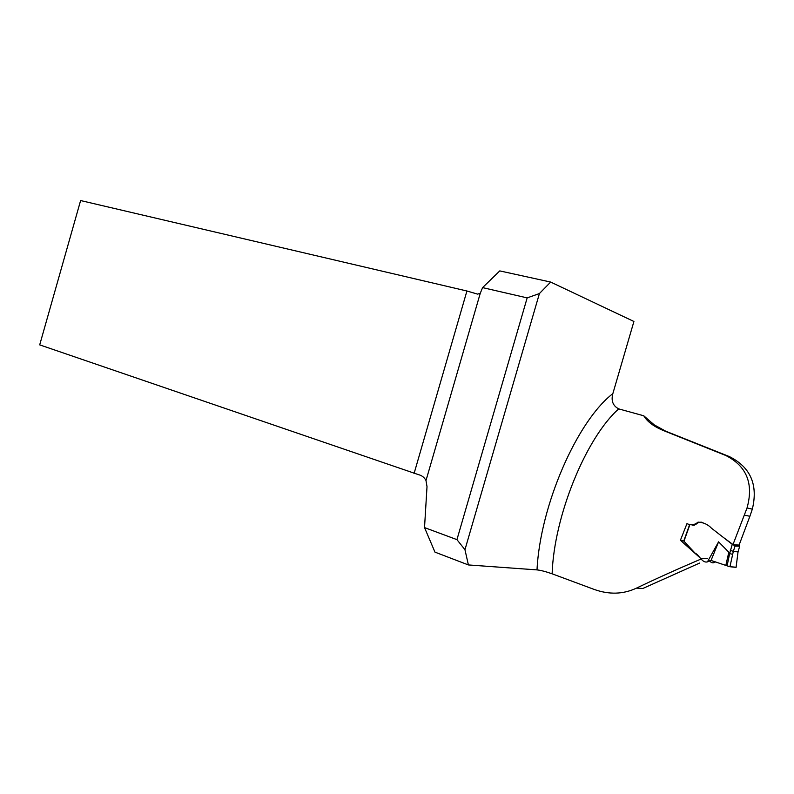 <?xml version="1.0" encoding="UTF-8"?>
<svg xmlns="http://www.w3.org/2000/svg" width="794" height="794" viewBox="0 0 794 794"><rect width="100%" height="100%" fill="white"/><g stroke="black" fill="none" stroke-linecap="round" stroke-linejoin="round"><path stroke-width="1.19" d="M636.46 588.136C655.397 579.024 676.806 569.377 700.695 559.194L700.814 558.49L680.418 540.257L686.969 523.623C690.949 525.529 694.641 525.033 698.035 522.124C703.415 522.363 707.93 524.417 711.593 528.308L732.892 544.813L747.035 507.962C753.794 483.665 746.717 466.177 725.815 455.498L662.464 430.159C653.373 426.239 647.14 421.445 643.765 415.788L618.715 408.89C586.091 437.732 553.974 516.011 552.128 573.814L594.011 589.366C609.048 594.785 623.201 594.369 636.46 588.136L642.812 588.483L699.762 563.015M744.415 515.147L749.893 516.279L739.105 545.051L732.892 544.813M749.893 516.279L752.335 509.133C758.201 484.737 750.558 467.219 729.388 456.59L665.68 431.182L654.196 424.84L643.765 415.788M414.081 473.492L466.922 291.001L80.611 200.554L39.7 344.874L418.359 474.604C421.922 475.477 424.472 477.472 425.991 480.569L427.013 486.643L424.522 527.593L456.937 539.642L527.166 297.889L539.414 293.562L550.659 282.059L633.92 321.481L612.839 393.645C610.953 400.762 612.908 405.843 618.715 408.89M539.414 293.562L464.956 549.706L456.937 539.642M552.128 573.814C545.696 571.571 540.664 570.271 537.012 569.894L468.4 564.941L464.956 549.706M466.922 291.001L477.601 294.127L480.271 293.264L482.583 287.617L499.773 270.903L550.659 282.059M482.583 287.617L527.166 297.889M424.522 527.593L434.963 552.128L468.4 564.941M700.814 558.49L707.335 558.569M680.418 540.257L684.011 541.061M694.264 525.013L693.499 525.201L694.383 525.152M707.424 561.894L718.58 541.836L728.813 552.207L725.835 565.397L711.047 560.455L707.424 561.894C701.896 563.204 699.554 555.145 694.939 553.001L683.773 541.012L689.658 524.546M715.473 561.874C713.23 563.462 711.265 563.075 709.568 560.723M723.225 537.33L735.036 546.034L739.68 546.203L738.857 545.041M692.09 525.132L695.842 524.387L697.896 522.74L701.112 522.115L702.948 522.71M728.813 552.207L729.676 553.438L732.217 544.446M718.58 541.836L711.047 560.455L729.656 566.678L736.098 567.224M729.944 566.727L736.078 567.373L738.033 551.939L733.328 551.314L729.944 566.727L727.096 565.824L729.676 553.438M727.096 565.824L725.835 565.397M730.281 550.411L733.328 551.314L735.055 546.034L733.338 551.314M732.713 554.401L729.845 553.597M726.202 563.79L727.463 564.187M537.012 569.894C540.178 505.282 577.228 420.939 612.839 393.645M425.991 480.569L480.271 293.264M665.68 431.182L662.464 430.159M729.388 456.59L725.815 455.498M689.907 524.586L683.962 541.19M738.033 551.939L739.68 546.203M752.335 509.133L747.025 507.962"/></g></svg>
